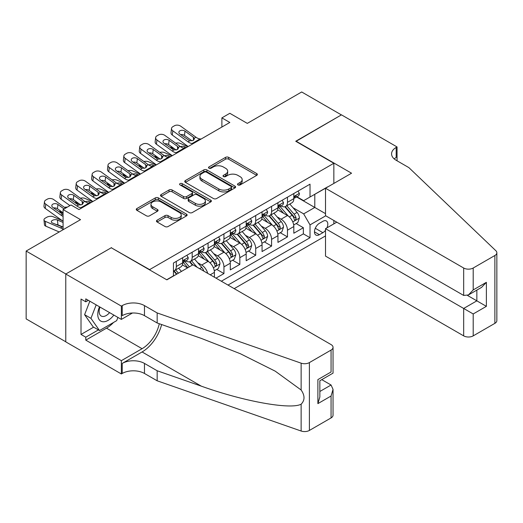 <?xml version="1.0" encoding="UTF-8"?>
<svg xmlns="http://www.w3.org/2000/svg" width="523" height="523" viewBox="0 0 523 523"><rect width="100%" height="100%" fill="white"/><g stroke="black" fill="none" stroke-linecap="round" stroke-linejoin="round"><path stroke-width="0.78" d="M237.965 184.926A1.543 0.889 0 0 0 240.149 184.926L256.715 175.368A2.203 1.275 0 0 0 257.355 174.466A2.203 1.275 0 0 0 256.715 173.564L228.656 157.371A2.203 1.275 0 0 0 225.537 157.371L208.971 166.929A1.543 0.889 0 0 0 208.52 167.563A1.543 0.889 0 0 0 208.971 168.19A1.543 0.889 0 0 0 211.155 168.19L213.299 166.955A7.054 4.073 0 0 1 223.275 166.955L225.616 168.301A7.054 4.073 0 0 1 227.682 171.184A7.054 4.073 0 0 1 225.616 174.061L223.471 175.297A1.543 0.889 0 0 0 223.02 175.931A1.543 0.889 0 0 0 223.471 176.558A1.543 0.889 0 0 0 225.655 176.558L227.793 175.323A7.054 4.073 0 0 1 237.775 175.323L240.109 176.669A7.054 4.073 0 0 1 242.175 179.552A7.054 4.073 0 0 1 240.109 182.429L237.965 183.671A1.543 0.889 0 0 0 237.514 184.299A1.543 0.889 0 0 0 237.965 184.926L237.965 183.671M157.103 220.183A2.203 1.275 0 0 0 156.455 221.085A2.203 1.275 0 0 0 157.103 221.987L164.974 226.531A2.203 1.275 0 0 0 168.092 226.531L186.489 215.914A2.203 1.275 0 0 0 187.136 215.012A2.203 1.275 0 0 0 186.489 214.11L158.43 197.91A2.203 1.275 0 0 0 155.311 197.91L136.915 208.533A2.203 1.275 0 0 0 136.268 209.429A2.203 1.275 0 0 0 136.915 210.331L146.427 215.822A2.203 1.275 0 0 0 149.545 215.822L157.416 211.279A2.203 1.275 0 0 0 158.064 210.377A2.203 1.275 0 0 0 157.416 209.475L152.696 206.755A5.897 3.406 0 0 1 150.97 204.349A5.897 3.406 0 0 1 154.612 201.198A5.897 3.406 0 0 1 161.038 201.937L179.513 212.606A5.897 3.406 0 0 1 181.239 215.012A5.897 3.406 0 0 1 177.598 218.156A5.897 3.406 0 0 1 171.171 217.418L168.092 215.639A2.203 1.275 0 0 0 164.974 215.639L157.103 220.183L157.103 221.987M111.51 247.895L149.624 269.62L333.844 163.268L295.73 141.262L341.388 114.897L301.686 91.976L247.294 123.382L229.826 113.295L221.883 117.878L229.826 122.46L78.953 209.566L71.017 204.983L63.074 209.566L63.074 229.741M111.51 247.614L65.852 273.98L26.15 251.053L80.542 219.653L63.074 209.566M213.456 198.544A2.203 1.275 0 0 0 216.574 198.544L234.964 187.92A2.203 1.275 0 0 0 235.612 187.025A2.203 1.275 0 0 0 234.964 186.123L206.905 169.923A2.203 1.275 0 0 0 203.787 169.923L185.397 180.54A2.203 1.275 0 0 0 184.75 181.442A2.203 1.275 0 0 0 185.397 182.344L213.456 198.544M180.638 185.266A1.543 0.889 0 0 1 182.2 185.482L182.2 183.645L210.73 200.119A2.203 1.275 0 0 1 211.37 201.015A2.203 1.275 0 0 1 210.73 201.917L192.333 212.534A2.203 1.275 0 0 1 189.215 212.534L161.156 196.334L161.156 194.536A2.203 1.275 0 0 0 160.509 195.439A2.203 1.275 0 0 0 161.156 196.334M161.156 194.536L169.027 189.993A2.203 1.275 0 0 1 172.145 189.993L183.527 196.563A2.203 1.275 0 0 0 186.646 196.563L191.863 193.549A2.203 1.275 0 0 0 192.51 192.647A2.203 1.275 0 0 0 191.863 191.745L180.017 184.907A1.543 0.889 0 0 1 179.566 184.279A1.543 0.889 0 0 1 180.52 183.455A1.543 0.889 0 0 1 182.2 183.645M65.774 341.781L26.15 318.906L26.15 251.053M216.006 278.151L223.949 273.568L216.725 269.391M213.606 253.57L217.594 255.871A8.983 5.184 60 0 1 223.949 266.874L230.297 263.206L230.297 269.901L239.828 264.396L232.604 260.225M229.486 244.398L233.474 246.699A8.983 5.184 60 0 1 239.828 257.702L246.183 254.034L246.183 260.729L255.708 255.231L248.484 251.06M245.372 235.232L249.36 237.534A8.983 5.184 60 0 1 255.708 248.536L262.062 244.869L262.062 251.563L271.587 246.058L264.363 241.888M261.252 226.06L265.239 228.361A8.983 5.184 60 0 1 271.587 239.364L277.942 235.696L277.942 242.391L287.473 236.893L287.473 230.198A8.983 5.184 -120 0 0 281.119 219.196L277.131 216.895M280.243 232.722L287.473 236.893M187.58 267.881L182.364 264.867M214.417 277.236L214.417 272.372A8.983 5.184 -120 0 0 208.069 261.369L198.243 255.701M207.696 273.352A8.983 5.184 60 0 0 201.715 265.037L197.727 262.736M230.297 263.206A8.983 5.184 -120 0 0 223.949 252.204L214.129 246.529M246.183 254.034A8.983 5.184 -120 0 0 239.828 243.032L230.009 237.364M262.062 244.869A8.983 5.184 -120 0 0 255.708 233.866L245.888 228.191M277.942 235.696A8.983 5.184 -120 0 0 271.587 224.694L261.768 219.026M326.947 227.851A6.962 4.021 120 0 0 326.365 220.961A6.962 4.021 120 0 0 322.887 221.301L319.39 223.321A6.962 4.021 120 0 0 314.846 229.453A6.962 4.021 120 0 0 315.912 235.036A6.962 4.021 120 0 0 319.39 234.69L322.887 232.676A6.962 4.021 120 0 0 325.509 230.29M234.193 288.65L325.509 235.925M333.844 163.268L333.844 183.436M333.844 220.477L333.844 223.87M227.995 285.074L310.021 237.717L310.021 224.877L303.667 213.874L293.011 207.723M166.7 279.753L173.446 275.856L173.446 263.023L310.021 184.168L310.021 197.008L327.49 187.103M325.744 215.803L310.021 224.877M185.75 260.957L185.835 261.003A8.983 5.184 60 0 0 190.326 261.448L196.674 257.78A8.983 5.184 -120 0 0 198.537 253.668L198.537 248.536M201.63 251.785L201.715 251.838A8.983 5.184 60 0 0 206.206 252.282L212.56 248.615A8.983 5.184 -120 0 0 214.417 244.503L214.417 239.364M217.509 242.62L217.594 242.665A8.983 5.184 60 0 0 222.085 243.11L228.44 239.442A8.983 5.184 -120 0 0 230.297 235.33L230.297 230.198M233.395 233.448L233.474 233.5A8.983 5.184 60 0 0 237.965 233.944L244.319 230.277A8.983 5.184 -120 0 0 246.183 226.165L246.183 221.026M249.275 224.282L249.36 224.328A8.983 5.184 60 0 0 253.851 224.772L260.199 221.105A8.983 5.184 -120 0 0 262.062 216.993L262.062 211.861M265.154 215.11L265.239 215.162A8.983 5.184 60 0 0 269.731 215.607L276.085 211.939A8.983 5.184 -120 0 0 277.942 207.827L277.942 202.689M221.327 281.224L303.353 233.866L303.353 227.721L293.821 233.225L293.821 226.531A8.983 5.184 -120 0 0 287.473 215.528L277.648 209.854M281.034 205.944L281.119 205.99A8.983 5.184 -120 0 0 285.61 206.435A8.983 5.184 -120 0 0 287.473 202.323L287.473 197.191M285.61 206.435L291.965 202.767A8.983 5.184 -120 0 0 293.821 198.655L293.821 193.523M176.303 261.369L176.303 266.508A8.983 5.184 60 0 1 174.447 270.62A8.983 5.184 60 0 1 173.446 270.979M174.447 270.62L180.795 266.952A8.983 5.184 -120 0 0 182.658 262.84L182.658 257.702M192.183 252.204L192.183 257.336A8.983 5.184 60 0 1 190.326 261.448M208.069 243.032L208.069 248.17A8.983 5.184 60 0 1 206.206 252.282M223.949 233.866L223.949 238.998A8.983 5.184 60 0 1 222.085 243.11M239.828 224.694L239.828 229.832A8.983 5.184 60 0 1 237.965 233.944M255.708 215.528L255.708 220.66A8.983 5.184 60 0 1 253.851 224.772M271.587 206.356L271.587 211.495A8.983 5.184 60 0 1 269.731 215.607M271.587 239.364L271.587 246.058M255.708 248.536L255.708 255.231M239.828 257.702L239.828 264.396M223.949 266.874L223.949 273.568M303.667 213.874L314.787 207.461L314.787 194.255L327.49 186.92M296.6 196.955L325.509 213.646M296.914 196.772L303.667 200.675L310.021 197.008M221.883 117.878L221.883 127.05M296.129 223.55L303.353 227.721M303.353 233.866L310.021 237.717M238.586 185.149L240.109 184.266A7.054 4.073 0 0 0 242.175 181.383L242.175 179.552M227.682 171.184L227.682 173.015A7.054 4.073 0 0 1 225.616 175.898L224.086 176.781M256.682 175.382L228.656 159.201A2.203 1.275 0 0 0 225.537 159.201L209.592 168.406M234.938 187.94L206.905 171.753A2.203 1.275 0 0 0 203.787 171.753L185.423 182.357M231.068 187.652A1.543 0.889 0 0 0 231.519 187.025A1.543 0.889 0 0 0 231.068 186.391L206.441 172.172A1.543 0.889 0 0 0 204.258 172.172L201.996 173.479A7.054 4.073 0 0 0 199.93 176.356A7.054 4.073 0 0 0 201.996 179.239L218.83 188.96A7.054 4.073 0 0 0 228.806 188.96L231.068 187.652L231.068 189.483A1.543 0.889 0 0 0 231.519 188.855L231.519 187.025M199.93 176.356L199.93 178.193A7.054 4.073 0 0 0 201.996 181.069L201.996 179.239M231.068 189.483L228.806 190.79A7.054 4.073 0 0 1 218.83 190.79L201.996 181.069M161.189 196.354L169.027 191.823L169.027 189.993M192.51 192.647L192.51 194.478A2.203 1.275 0 0 1 191.863 195.38L186.646 198.394A2.203 1.275 0 0 1 183.527 198.394L172.145 191.823A2.203 1.275 0 0 0 169.027 191.823M182.2 185.482L210.697 201.93M195.334 203.382A5.897 3.406 0 0 0 201.76 204.114A5.897 3.406 0 0 0 205.402 200.969A5.897 3.406 0 0 0 203.676 198.563L197.164 194.804A2.203 1.275 0 0 0 194.046 194.804L188.823 197.825A2.203 1.275 0 0 0 188.182 198.72A2.203 1.275 0 0 0 188.823 199.623L195.334 203.382L195.334 205.212A5.897 3.406 0 0 0 201.76 205.951A5.897 3.406 0 0 0 205.402 202.806L205.402 200.969M188.182 198.72L188.182 200.557A2.203 1.275 0 0 0 188.823 201.453L188.823 199.623M195.334 205.212L188.823 201.453M181.239 215.012L181.239 216.842A5.897 3.406 0 0 1 177.598 219.993A5.897 3.406 0 0 1 171.171 219.255L168.092 217.476A2.203 1.275 0 0 0 164.974 217.476L157.135 222M150.97 204.349L150.97 206.18A5.897 3.406 0 0 0 152.696 208.585L152.696 206.755M157.384 211.292L152.696 208.585M186.456 215.927L158.43 199.747A2.203 1.275 0 0 0 155.311 199.747L136.948 210.351M293.691 224.955L297.796 222.589L299.378 217.999A5.949 3.439 -120 0 0 297.064 212.416L289.807 204.016M187.875 146.682L180.252 143.387A4.491 2.249 -5.9 0 0 175.656 143.191M288.356 216.11L280.06 206.507M174.78 149.035L172.309 147.976L172.453 149.343M283.636 213.312L278.824 207.742A14.258 8.231 -120 0 0 278.38 207.245M284.8 206.762L292.141 215.254A5.949 3.439 60 0 1 294.259 219.359L294.697 220.065L295.502 219.948L296.168 218.254A5.949 3.439 -120 0 0 294.044 214.155L286.787 205.755M285.231 206.618L293.122 215.751A3.033 1.752 60 0 1 293.88 216.934L296.168 218.254M171.021 146.322A4.491 2.249 -5.9 0 0 171.014 146.597A4.491 2.249 -5.9 0 0 172.309 147.976M180.402 146.623A3.596 1.798 174.1 0 1 184.495 146.662L186.45 147.506M193.203 143.609L192.118 143.518A11.231 6.485 60 0 1 188.012 141.805L172.806 130.809L172.309 135.065A4.491 2.896 -173.3 0 1 171.021 132.711L171.524 128.449A4.491 2.896 6.7 0 0 172.806 130.809M188.162 146.512A16.847 9.728 60 0 1 187.515 146.067L172.309 135.065M298.032 191.091L299.378 193.432A5.949 3.439 60 0 1 298.149 196.066L295.129 197.805A5.949 3.439 -120 0 0 296.168 196.432L296.044 195.909M201.139 139.02L200.061 138.928A11.231 6.485 60 0 1 195.955 137.222L180.749 126.22A4.491 2.896 6.7 0 0 174.421 125.775L172.832 126.697A4.491 2.896 6.7 0 0 171.524 128.449M193.484 140.301L193.353 137.196L194.419 138.857L193.366 140.373L189.725 140.818L179.905 134.084A3.596 2.321 -173.3 0 1 178.879 132.201A3.596 2.321 -173.3 0 1 179.925 130.796A3.596 2.321 -173.3 0 1 184.992 131.149L184.495 135.411L192.039 140.87M184.495 135.411A3.596 2.321 6.7 0 0 180.651 134.62M193.353 137.196L184.992 131.149M294.024 198.086L294.044 198.086A5.949 3.439 -120 0 0 295.129 197.805M295.397 195.988L296.168 196.432C295.796 195.537 295.162 195.903 294.259 197.537A5.949 3.439 60 0 1 293.821 198.38M99.507 306.798A14.598 8.427 120 0 0 102.933 321.756A14.598 8.427 120 0 0 113.824 315.062M99.998 307.079A9.996 5.773 120 0 0 101.22 316.023A9.996 5.773 120 0 0 102.685 316.474A9.996 5.773 120 0 0 109.575 312.61M117.917 317.422L116.668 320.651L99.52 330.549L93.172 326.882L84.595 314.683L89.825 301.209M99.52 330.549L90.95 318.35L96.18 304.876M84.595 314.683L90.95 318.35M336.779 222.177L325.509 228.682L325.509 256.1L463.672 335.871L463.672 308.452L476.852 300.843L476.852 290.102M325.509 228.682L473.197 313.957L473.197 335.871L494.876 323.351L494.876 255.505A6.74 3.89 0 0 0 496.85 252.753A6.74 3.89 0 0 0 495.876 250.739L408.881 167.621L396.179 160.286A15.723 9.074 180 0 1 391.57 153.867A15.723 9.074 180 0 1 396.179 147.447L397.049 146.943L341.467 114.851L295.966 141.4M295.966 141.125L351.554 173.211L325.509 188.247L463.672 268.018A6.74 3.89 0 0 0 473.197 268.018L494.876 255.505M397.049 146.943L397.049 160.241L396.571 160.515M325.509 188.247L325.509 215.666L463.672 295.436L463.672 268.018M496.85 252.753L496.85 320.599A6.74 3.89 180 0 1 494.876 323.351M473.197 335.871A6.74 3.89 180 0 1 463.672 335.871M394.198 158.887A15.723 9.074 180 0 1 396.179 157.488L396.179 147.447M467.484 295.436L486.377 306.347L473.197 313.957M473.197 268.018L473.197 289.932L468.431 294.959L463.672 295.436M473.197 289.932L486.377 282.322L481.618 287.349L468.431 294.959M192.902 264.808L331.066 344.579A6.74 3.89 -0 0 1 333.04 347.331A6.74 3.89 -0 0 1 331.066 350.077L309.387 362.596L309.387 430.442A6.74 3.89 180 0 1 301.137 431.024L157.168 380.796L144.466 373.461A15.723 9.074 -0 0 0 122.232 373.461L121.356 373.965L65.774 341.872L65.774 274.026L111.275 247.758L166.857 279.844L192.902 264.808M157.168 380.796L157.168 370.755L201.316 386.157C243.509 401.363 290.644 409.882 301.137 404.194C304.961 400.278 304.961 395.545 301.137 390.001L275.235 371.173L240.39 353.751L201.316 338.388L157.168 322.985L144.466 315.65A15.723 9.074 -0 0 0 122.232 315.65L122.232 305.609L121.356 306.112L65.774 274.026M157.168 322.985L157.168 312.944L144.466 305.609A15.723 9.074 -0 0 0 122.232 305.609M201.316 386.157L142.079 351.959L122.232 363.42A15.723 9.074 -0 0 1 144.466 363.42L157.168 370.755M331.066 417.929L331.066 396.016L333.04 389.374L333.04 415.177A6.74 3.89 180 0 1 331.066 417.929L309.387 430.442M301.137 390.001L301.137 363.171L157.168 312.944M113.511 322.475A25.267 14.585 -60 0 1 106.509 328.163L85.785 340.133L85.785 337.198L98.409 329.908M88.322 300.339L85.785 301.804L81.019 299.051L81.019 334.445L85.785 337.198M85.785 301.804L85.785 298.868L121.356 319.409L121.356 306.112M121.356 373.965L121.356 360.667L142.079 348.704A25.267 14.585 120 0 0 159.28 323.724M85.785 340.133L121.356 360.667M321.763 379.639L331.066 385.013L333.04 389.374M142.079 351.959A29.255 16.886 120 0 0 161.64 324.548M132.45 313.009L121.356 319.409M301.137 363.171A6.74 3.89 -0 0 0 309.387 362.596M81.019 334.445L93.65 327.156M331.066 396.016L317.886 403.625L319.854 396.983L319.854 380.744L333.04 373.134L333.04 347.331M317.886 403.625L317.886 379.6C320.455 381.084 320.455 381.084 317.886 379.6L331.066 371.99C333.635 373.474 333.635 373.474 331.066 371.99L331.066 350.077M277.811 234.127L281.91 231.754L283.499 227.172A5.949 3.439 -120 0 0 281.184 221.582L273.928 213.181M171.995 155.847L164.366 152.559A4.491 2.249 -5.9 0 0 159.77 152.363M272.47 225.276L264.18 215.672M158.894 158.208L156.429 157.142L156.567 158.515M267.756 222.478L262.938 216.908A14.258 8.231 -120 0 0 262.5 216.411M268.92 215.927L276.262 224.426A5.949 3.439 60 0 1 278.38 228.525L278.811 229.231L279.615 229.12L280.289 227.427A5.949 3.439 -120 0 0 278.164 223.328L270.907 214.927M269.352 215.79L277.236 224.923A3.033 1.752 60 0 1 278.001 226.106L280.289 227.427M155.141 155.494A4.491 2.249 -5.9 0 0 155.135 155.769A4.491 2.249 -5.9 0 0 156.429 157.142M164.523 155.789A3.596 1.798 174.1 0 1 168.609 155.828L170.57 156.671M261.925 243.293L266.03 240.926L267.619 236.337A5.949 3.439 -120 0 0 265.305 230.754L258.048 222.353M156.116 165.02L148.486 161.725A4.491 2.249 -5.9 0 0 143.89 161.529M256.59 234.448L248.301 224.844M143.014 167.373L140.55 166.314L140.687 167.68M251.87 231.65L247.059 226.08A14.258 8.231 -120 0 0 246.614 225.583M253.04 225.099L260.376 233.591A5.949 3.439 60 0 1 262.5 237.697L262.932 238.396L263.736 238.285L264.409 236.592A5.949 3.439 -120 0 0 262.285 232.493L255.028 224.092M253.472 224.955L261.356 234.088A3.033 1.752 60 0 1 262.121 235.272L264.409 236.592M139.262 164.66A4.491 2.249 -5.9 0 0 139.255 164.935A4.491 2.249 -5.9 0 0 140.55 166.314M148.643 164.961A3.596 1.798 174.1 0 1 152.729 165L154.684 165.843M246.045 252.465L250.151 250.092L251.74 245.509A5.949 3.439 -120 0 0 249.419 239.92L242.162 231.519M140.236 174.185L132.607 170.897A4.491 2.249 -5.9 0 0 128.011 170.701M240.711 243.613L232.415 234.01M127.135 176.545L124.664 175.48L124.807 176.852M235.991 240.815L231.179 235.245A14.258 8.231 -120 0 0 230.735 234.749M237.161 234.265L244.496 242.764A5.949 3.439 60 0 1 246.621 246.863L247.052 247.569L247.856 247.457L248.523 245.764A5.949 3.439 -120 0 0 246.405 241.665L239.148 233.265M237.592 234.127L245.477 243.26A3.033 1.752 60 0 1 246.241 244.444L248.523 245.764M123.382 173.832A4.491 2.249 -5.9 0 0 123.376 174.107A4.491 2.249 -5.9 0 0 124.664 175.48M132.764 174.126A3.596 1.798 174.1 0 1 136.849 174.166L138.804 175.009M230.166 261.631L234.271 259.264L235.86 254.675A5.949 3.439 -120 0 0 233.539 249.092L226.282 240.691M124.356 183.357L116.727 180.062A4.491 2.249 -5.9 0 0 112.131 179.866M224.831 252.786L216.535 243.182M111.255 185.711L108.784 184.652L108.928 186.018M220.111 249.987L215.299 244.418A14.258 8.231 -120 0 0 214.855 243.921M221.275 243.437L228.616 251.929A5.949 3.439 60 0 1 230.741 256.035L231.173 256.734L231.977 256.623L232.643 254.93A5.949 3.439 -120 0 0 230.525 250.831L223.269 242.43M221.706 243.293L229.597 252.426A3.033 1.752 60 0 1 230.362 253.609L232.643 254.93M107.496 182.998A4.491 2.249 -5.9 0 0 107.496 183.272A4.491 2.249 -5.9 0 0 108.784 184.652M116.877 183.292A3.596 1.798 174.1 0 1 120.97 183.338L122.925 184.181M177.317 152.775L176.238 152.683A11.231 6.485 60 0 1 172.132 150.97L156.926 139.974L156.429 144.237A4.491 2.896 -173.3 0 1 155.141 141.883L155.638 137.621A4.491 2.896 6.7 0 0 156.926 139.974M172.283 155.684A16.847 9.728 60 0 1 171.636 155.233L156.429 144.237M282.152 200.263L283.499 202.597A5.949 3.439 60 0 1 282.27 205.232L279.249 206.971A5.949 3.439 -120 0 0 280.289 205.604L280.165 205.075M185.26 148.192L184.181 148.101A11.231 6.485 60 0 1 180.075 146.388L164.869 135.392A4.491 2.896 6.7 0 0 158.541 134.947L156.952 135.862A4.491 2.896 6.7 0 0 155.638 137.621M177.604 149.473L177.474 146.368L178.539 148.022L177.487 149.539L173.845 149.983L164.026 143.25A3.596 2.321 -173.3 0 1 162.999 141.367A3.596 2.321 -173.3 0 1 164.045 139.961A3.596 2.321 -173.3 0 1 169.112 140.321L168.609 144.577L176.159 150.036M168.609 144.577A3.596 2.321 6.7 0 0 164.771 143.792M177.474 146.368L169.112 140.321M278.144 207.252L278.164 207.252A5.949 3.439 -120 0 0 279.249 206.971M279.517 205.16L280.289 205.604C279.91 204.709 279.275 205.075 278.38 206.703A5.949 3.439 60 0 1 277.942 207.553M161.437 161.947L160.358 161.855A11.231 6.485 60 0 1 156.253 160.143L141.047 149.147L140.55 153.402A4.491 2.896 -173.3 0 1 139.262 151.049L139.759 146.786A4.491 2.896 6.7 0 0 141.047 149.147M156.403 164.85A16.847 9.728 60 0 1 155.756 164.405L140.55 153.402M266.272 209.429L267.619 211.769A5.949 3.439 60 0 1 266.39 214.404L263.37 216.143A5.949 3.439 -120 0 0 264.409 214.77L264.278 214.247M169.38 157.358L168.301 157.266A11.231 6.485 60 0 1 164.189 155.56L148.983 144.557A4.491 2.896 6.7 0 0 142.661 144.113L141.073 145.034A4.491 2.896 6.7 0 0 139.759 146.786M161.718 158.639L161.594 155.534L162.653 157.194L161.607 158.711L157.966 159.155L148.146 152.422A3.596 2.321 -173.3 0 1 147.12 150.539A3.596 2.321 -173.3 0 1 148.166 149.133A3.596 2.321 -173.3 0 1 153.226 149.486L152.729 153.749L160.273 159.208M152.729 153.749A3.596 2.321 6.7 0 0 148.892 152.958M161.594 155.534L153.226 149.486M262.258 216.424L262.285 216.424A5.949 3.439 -120 0 0 263.37 216.143M263.638 214.325L264.409 214.77C264.03 213.874 263.396 214.24 262.5 215.875A5.949 3.439 60 0 1 262.062 216.718M145.557 171.113L144.479 171.021A11.231 6.485 60 0 1 140.373 169.308L125.167 158.312L124.664 162.575A4.491 2.896 -173.3 0 1 123.382 160.221L123.879 155.959A4.491 2.896 6.7 0 0 125.167 158.312M140.524 174.022A16.847 9.728 60 0 1 139.876 173.571L124.664 162.575M250.386 218.601L251.74 220.935A5.949 3.439 60 0 1 250.504 223.569L247.49 225.308A5.949 3.439 -120 0 0 248.523 223.942L248.399 223.413M153.501 166.53L152.415 166.438A11.231 6.485 60 0 1 148.31 164.725L133.103 153.729A4.491 2.896 6.7 0 0 126.775 153.285L125.187 154.2A4.491 2.896 6.7 0 0 123.879 155.959M145.839 167.811L145.714 164.706L146.773 166.36L145.727 167.876L142.079 168.321L132.267 161.587A3.596 2.321 -173.3 0 1 131.24 159.705A3.596 2.321 -173.3 0 1 132.286 158.299A3.596 2.321 -173.3 0 1 137.346 158.659L136.849 162.915L144.394 168.373M136.849 162.915A3.596 2.321 6.7 0 0 133.005 162.13M145.714 164.706L137.346 158.659M246.379 225.59L246.405 225.59A5.949 3.439 -120 0 0 247.49 225.308M247.758 223.498L248.523 223.942C248.15 223.046 247.516 223.413 246.621 225.04A5.949 3.439 60 0 1 246.183 225.89M129.678 180.285L128.599 180.193A11.231 6.485 60 0 1 124.487 178.48L109.281 167.484L108.784 171.74A4.491 2.896 -173.3 0 1 107.503 169.387L107.999 165.124A4.491 2.896 6.7 0 0 109.281 167.484M124.644 183.187A16.847 9.728 60 0 1 123.99 182.743L108.784 171.74M234.507 227.767L235.86 230.107A5.949 3.439 60 0 1 234.624 232.735L231.611 234.481A5.949 3.439 -120 0 0 232.643 233.108L232.519 232.585M137.614 175.695L136.536 175.604A11.231 6.485 60 0 1 132.43 173.898L117.224 162.895A4.491 2.896 6.7 0 0 110.896 162.45L109.307 163.366A4.491 2.896 6.7 0 0 107.999 165.124M129.959 176.977L129.828 173.871L130.894 175.532L129.841 177.049L126.2 177.493L116.387 170.76A3.596 2.321 -173.3 0 1 115.354 168.877A3.596 2.321 -173.3 0 1 116.407 167.471A3.596 2.321 -173.3 0 1 121.467 167.824L120.97 172.087L128.514 177.545M120.97 172.087A3.596 2.321 6.7 0 0 117.126 171.296M129.828 173.871L121.467 167.824M230.499 234.762L230.525 234.762A5.949 3.439 -120 0 0 231.611 234.481M231.879 232.663L232.643 233.108C232.271 232.212 231.637 232.578 230.741 234.212A5.949 3.439 60 0 1 230.297 235.056M214.286 270.803L218.392 268.43L219.974 263.847A5.949 3.439 -120 0 0 217.66 258.257L210.403 249.857M108.47 192.523L100.847 189.234A4.491 2.249 -5.9 0 0 96.252 189.038M208.952 261.951L200.655 252.348M95.369 194.883L92.904 193.817L93.048 195.19M204.232 259.153L199.413 253.583A14.258 8.231 -120 0 0 198.975 253.086M205.395 252.602L212.737 261.101A5.949 3.439 60 0 1 214.855 265.2L215.293 265.906L216.097 265.795L216.764 264.102A5.949 3.439 -120 0 0 214.639 260.003L207.383 251.602M205.827 252.465L213.711 261.598A3.033 1.752 60 0 1 214.476 262.781L216.764 264.102M91.617 192.17A4.491 2.249 -5.9 0 0 91.61 192.444A4.491 2.249 -5.9 0 0 92.904 193.817M100.998 192.464A3.596 1.798 174.1 0 1 105.09 192.503L107.045 193.347M113.798 189.45L112.713 189.359A11.231 6.485 60 0 1 108.607 187.646L93.401 176.65L92.904 180.912A4.491 2.896 -173.3 0 1 91.617 178.559L92.12 174.296A4.491 2.896 6.7 0 0 93.401 176.65M108.758 192.359A16.847 9.728 60 0 1 108.111 191.908L92.904 180.912M218.627 236.939L219.974 239.273A5.949 3.439 60 0 1 218.745 241.907L215.724 243.646A5.949 3.439 -120 0 0 216.764 242.28L216.64 241.75M121.735 184.867L120.656 184.776A11.231 6.485 60 0 1 116.551 183.063L101.344 172.067A4.491 2.896 6.7 0 0 95.016 171.622L93.427 172.538A4.491 2.896 6.7 0 0 92.12 174.296M114.079 186.149L113.949 183.043L115.014 184.697L113.962 186.214L110.32 186.659L100.501 179.925A3.596 2.321 -173.3 0 1 99.475 178.042A3.596 2.321 -173.3 0 1 100.521 176.637A3.596 2.321 -173.3 0 1 105.587 176.996L105.09 181.252L112.635 186.711M105.09 181.252A3.596 2.321 6.7 0 0 101.246 180.468M113.949 183.043L105.587 176.996M214.62 243.927L214.639 243.927A5.949 3.439 -120 0 0 215.724 243.646M215.992 241.835L216.764 242.28C216.391 241.384 215.751 241.75 214.855 243.378A5.949 3.439 60 0 1 214.417 244.228M203.787 271.091A5.949 3.439 -120 0 0 201.78 267.43L194.523 259.029M92.591 201.695L84.961 198.4A4.491 2.249 -5.9 0 0 80.365 198.204M189.372 266.841L184.776 261.52M79.489 204.048L77.025 202.989L77.162 204.356M187.835 267.73L183.534 262.755A14.258 8.231 -120 0 0 183.096 262.258M197.079 267.22L191.503 260.768M189.947 261.631L192.758 264.893M75.737 201.335A4.491 2.249 -5.9 0 0 75.73 201.61A4.491 2.249 -5.9 0 0 77.025 202.989M85.118 201.63A3.596 1.798 174.1 0 1 89.204 201.675L91.165 202.519M189.516 261.775L192.392 265.102M97.912 198.622L96.833 198.531A11.231 6.485 60 0 1 92.728 196.818L77.522 185.822L77.025 190.078A4.491 2.896 -173.3 0 1 75.737 187.724L76.234 183.462A4.491 2.896 6.7 0 0 77.522 185.822M92.878 201.525A16.847 9.728 60 0 1 92.231 201.08L77.025 190.078M202.747 246.104L204.094 248.445A5.949 3.439 60 0 1 202.865 251.073L199.845 252.818A5.949 3.439 -120 0 0 200.884 251.445L200.76 250.916M105.855 194.033L104.777 193.941A11.231 6.485 60 0 1 100.671 192.235L85.465 181.233A4.491 2.896 6.7 0 0 79.136 180.788L77.548 181.703A4.491 2.896 6.7 0 0 76.234 183.462M98.2 195.314L98.069 192.209L99.128 193.87L98.082 195.386L94.441 195.831L84.621 189.097A3.596 2.321 -173.3 0 1 83.595 187.214A3.596 2.321 -173.3 0 1 84.641 185.809A3.596 2.321 -173.3 0 1 89.708 186.162L89.204 190.424L96.755 195.883M89.204 190.424A3.596 2.321 6.7 0 0 85.367 189.633M98.069 192.209L89.708 186.162M198.733 253.099L198.76 253.099A5.949 3.439 -120 0 0 199.845 252.818M200.113 251.001L200.884 251.445C200.505 250.55 199.871 250.916 198.975 252.55A5.949 3.439 60 0 1 198.537 253.394M181.435 271.43L178.644 268.194M63.074 212.985L61.145 212.155L61.283 213.528M178.415 273.169L175.623 269.94M174.067 270.803L176.879 274.059M59.857 210.508A4.491 2.249 -5.9 0 0 59.851 210.782A4.491 2.249 -5.9 0 0 61.145 212.155M67.258 207.147A4.491 2.249 -5.9 0 0 64.486 207.376M173.636 270.94L176.513 274.274M82.033 207.788L80.954 207.696A11.231 6.485 60 0 1 76.848 205.984L61.642 194.987L61.145 199.25A4.491 2.896 -173.3 0 1 59.857 196.896L60.354 192.634A4.491 2.896 6.7 0 0 61.642 194.987M69.932 205.604L61.145 199.25M186.868 255.276L188.215 257.61A5.949 3.439 60 0 1 186.986 260.245L183.965 261.984A5.949 3.439 -120 0 0 184.998 260.617L184.874 260.088M89.976 203.205L88.897 203.114A11.231 6.485 60 0 1 84.785 201.401L69.579 190.405A4.491 2.896 6.7 0 0 63.25 189.96L61.668 190.875A4.491 2.896 6.7 0 0 60.354 192.634M82.314 204.486L82.189 201.381L83.249 203.035L82.203 204.552L78.555 204.996L68.742 198.263A3.596 2.321 -173.3 0 1 67.715 196.38A3.596 2.321 -173.3 0 1 68.761 194.974A3.596 2.321 -173.3 0 1 73.821 195.334L73.325 199.59L80.869 205.049M73.325 199.59A3.596 2.321 6.7 0 0 69.487 198.805M82.189 201.381L73.821 195.334M182.854 262.265L182.88 262.265A5.949 3.439 -120 0 0 183.965 261.984M184.233 260.173L184.998 260.617C184.626 259.722 183.991 260.088 183.096 261.716A5.949 3.439 60 0 1 182.658 262.566M63.074 221L53.202 216.738A4.491 2.249 -5.9 0 0 46.874 217.215L45.285 218.13A4.491 2.249 -5.9 0 0 43.971 219.948A4.491 2.249 -5.9 0 0 45.259 221.327L45.756 226.158A4.491 2.249 174.1 0 1 44.468 224.785L43.971 219.948M63.074 229.342A16.847 9.728 -120 0 0 60.465 227.884L45.259 221.327M59.217 231.964L45.756 226.158M63.074 227.244L52.365 222.948A3.596 1.798 174.1 0 1 51.332 221.85A3.596 1.798 174.1 0 1 52.385 220.392A3.596 1.798 174.1 0 1 57.445 220.013L63.074 222.438M63.074 227.06L57.942 224.851A3.596 1.798 -5.9 0 0 55.935 224.491M63.074 216.352A11.231 6.485 60 0 1 60.969 215.156L45.756 204.16L45.259 208.416A4.491 2.896 -173.3 0 1 43.978 206.062L44.475 201.8A4.491 2.896 6.7 0 0 45.756 204.16M63.074 220.968A16.847 9.728 60 0 1 60.465 219.418L45.259 208.416M65.545 208.141L53.699 199.57A4.491 2.896 6.7 0 0 47.371 199.126L45.782 200.041A4.491 2.896 6.7 0 0 44.475 201.8M60.969 215.156L62.675 214.169L52.862 207.435A3.596 2.321 -173.3 0 1 51.829 205.552A3.596 2.321 -173.3 0 1 52.882 204.147A3.596 2.321 -173.3 0 1 57.942 204.5L57.445 208.762L63.074 212.828M57.445 208.762A3.596 2.321 6.7 0 0 53.601 207.971M64.113 208.965L57.942 204.5M201.715 265.037L208.069 261.369M217.594 255.871L223.949 252.204M233.474 246.699L239.828 243.032M249.36 237.534L255.708 233.866M265.239 228.361L271.587 224.694M281.119 219.196L287.473 215.528M287.473 202.323L293.821 198.655M176.303 266.508L182.658 262.84M192.183 257.336L198.537 253.668M208.069 248.17L214.417 244.503M223.949 238.998L230.297 235.33M239.828 229.832L246.183 226.165M255.708 220.66L262.062 216.993M271.587 211.495L277.942 207.827M287.473 230.198L293.821 226.531M210.213 274.804L214.417 272.372M315.271 228.276L322.887 232.676M314.467 231.846L319.39 234.69M240.109 184.266L240.109 182.429M223.471 176.558L223.471 175.297M225.616 175.898L225.616 174.061M208.971 168.19L208.971 166.929M225.537 159.201L225.537 157.371M228.656 159.201L228.656 157.371M256.715 175.368L256.715 173.564M185.397 182.344L185.397 180.54M203.787 171.753L203.787 169.923M206.905 171.753L206.905 169.923M234.964 187.92L234.964 186.123M218.83 190.79L218.83 188.96M228.806 190.79L228.806 188.96M172.145 191.823L172.145 189.993M183.527 198.394L183.527 196.563M186.646 198.394L186.646 196.563M191.863 195.38L191.863 193.549M210.73 201.917L210.73 200.119M164.974 217.476L164.974 215.639M168.092 217.476L168.092 215.639M171.171 219.255L171.171 217.418M157.416 211.279L157.416 209.475M136.915 210.331L136.915 208.533M155.311 199.747L155.311 197.91M158.43 199.747L158.43 197.91M186.489 215.914L186.489 214.11M292.782 221.902L299.339 218.117M294.044 214.155L297.064 212.416M289.304 216.895L292.141 215.254M184.495 146.662L184.645 148.14M299.339 193.36L293.821 196.55M189.725 140.818L188.012 141.805M195.955 137.222L194.242 138.209M200.061 138.928L192.118 143.518M486.377 282.322L486.377 306.347M144.466 315.65L144.466 305.609M144.466 363.42L144.466 373.461M301.137 431.024L301.137 404.194M122.232 363.42L122.232 373.461M106.509 328.163L142.079 348.704M319.854 391.485L331.066 385.013M276.902 231.074L283.459 227.289M278.164 223.328L281.184 221.582M273.418 226.067L276.262 224.426M168.609 155.828L168.766 157.305M261.023 240.24L267.58 236.455M262.285 232.493L265.305 230.754M257.538 235.232L260.376 233.591M152.729 165L152.879 166.477M245.137 249.412L251.7 245.627M246.405 241.665L249.419 239.92M241.659 244.404L244.496 242.764M136.849 174.166L137 175.643M229.257 258.578L235.821 254.793M230.525 250.831L233.539 249.092M225.779 253.57L228.616 251.929M120.97 183.338L121.12 184.815M283.459 202.532L277.942 205.716M173.845 149.983L172.132 150.97M180.075 146.388L178.363 147.375M184.181 148.101L176.238 152.683M267.58 211.697L262.062 214.888M157.966 159.155L156.253 160.143M164.189 155.56L162.483 156.547M168.301 157.266L160.358 161.855M251.7 220.869L246.183 224.053M142.079 168.321L140.373 169.308M148.31 164.725L146.603 165.713M152.415 166.438L144.479 171.021M235.821 230.035L230.297 233.225M126.2 177.493L124.487 178.48M132.43 173.898L130.717 174.885M136.536 175.604L128.599 180.193M213.377 267.75L219.935 263.965M214.639 260.003L217.66 258.257M209.9 262.742L212.737 261.101M105.09 192.503L105.241 193.981M219.935 239.207L214.417 242.391M110.32 186.659L108.607 187.646M116.551 183.063L114.838 184.05M120.656 184.776L112.713 189.359M199.609 268.678L201.78 267.43M89.204 201.675L89.361 203.153M204.055 248.373L198.537 251.563M94.441 195.831L92.728 196.818M100.671 192.235L98.958 193.222M104.777 193.941L96.833 198.531M188.175 257.545L182.658 260.729M78.555 204.996L76.848 205.984M84.785 201.401L83.079 202.388M88.897 203.114L80.954 207.696M60.465 227.884L61.943 227.034M57.445 220.013L57.942 224.851M171.014 146.597L171.204 148.447M155.135 155.769L155.324 157.613M139.255 164.935L139.445 166.785M123.376 174.107L123.565 175.95M107.496 183.272L107.686 185.122M91.61 192.444L91.8 194.288M75.73 201.61L75.92 203.46M59.851 210.782L60.04 212.626"/></g></svg>
